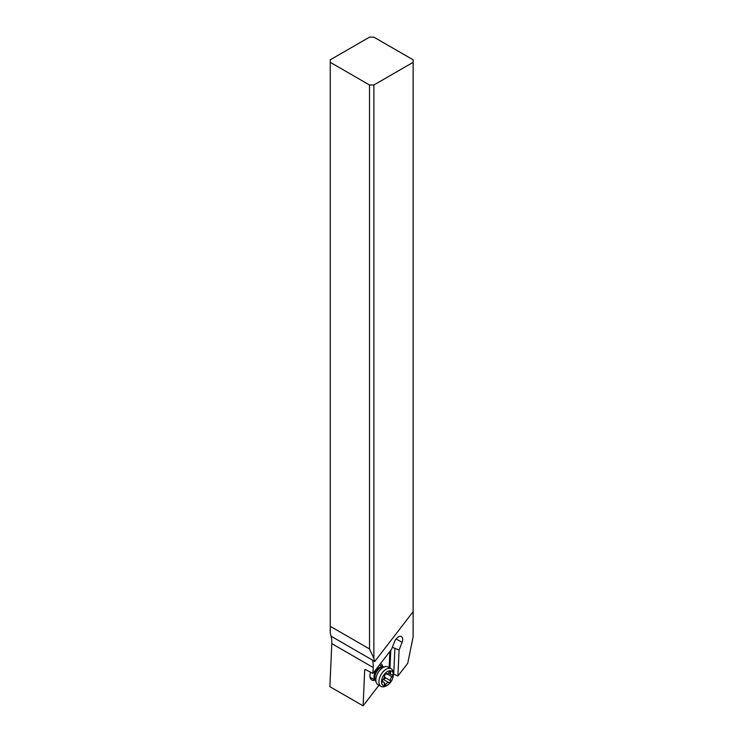 <?xml version="1.0" encoding="UTF-8"?>
<svg xmlns="http://www.w3.org/2000/svg" width="743" height="743" viewBox="0 0 743 743"><rect width="100%" height="100%" fill="white"/><g stroke="black" fill="none" stroke-linecap="round" stroke-linejoin="round"><path stroke-width="1.11" d="M369.512 84.99L373.878 84.99L373.878 658.363L374.676 661.372A30.835 17.804 -60 0 1 374.723 661.549L372.54 660.286A30.835 17.804 -60 0 1 373.209 667.53L372.949 673.437L365.166 669.443L364.702 669.824L363.104 705.85L329.873 686.662L331.787 643.614A30.835 17.804 120 0 0 331.072 636.194L330.264 633.185L330.264 626.312L369.512 648.973L369.512 84.99L330.264 62.328L330.264 626.312M373.878 84.99L413.127 62.328L413.127 59.812L373.878 37.15L369.512 37.15L330.264 59.812L330.264 62.328M413.127 62.328L413.127 611.675L374.723 661.549M373.878 658.363L369.512 648.973M396.121 638.924L402.093 642.37A6.167 3.557 -60 0 0 401.424 636.649A6.167 3.557 -60 0 0 398.341 636.946A6.167 3.557 -60 0 0 394.579 641.599L391.561 649.261L372.949 673.437M402.093 642.37L399.075 650.032L397.923 676.009L407.721 663.285L413.127 636.89L413.127 611.675M363.104 705.85L378.995 685.222M393.307 673.994L397.923 676.009M375.15 680.151A9.25 5.34 -60 0 1 369.903 675.777A9.25 5.34 -60 0 1 370.488 672.331M380.435 663.713A9.25 5.34 -60 0 1 382.859 666.796M399.075 650.032L392.341 647.292M394.867 648.76L393.744 674.245M381.029 686.393L377.973 684.628A10.179 5.879 -60 0 1 376.339 682.668A10.179 5.879 -60 0 1 376.859 675.183A10.179 5.879 -60 0 1 385.626 666.573A10.179 5.879 -60 0 1 388.152 667.01L391.199 668.765A10.179 5.879 120 0 0 379.914 676.947A10.179 5.879 120 0 0 381.029 686.393A10.179 5.879 120 0 0 386.119 685.891L387.419 685.139A8.322 4.811 120 0 0 392.499 678.861A8.322 4.811 120 0 0 393.307 674.941A8.322 4.811 120 0 0 388.97 670.883A8.322 4.811 120 0 0 382.348 677.82A8.322 4.811 120 0 0 382.311 684.665A8.322 4.811 120 0 0 387.419 685.139M384.307 684.182A3.111 1.792 120 0 0 383.732 682.102A3.111 1.792 120 0 0 382.821 681.99A1.328 0.771 -60 0 1 382.422 681.944A1.328 0.771 -60 0 1 382.283 680.709A1.328 0.771 -60 0 1 382.831 679.901A3.111 1.792 120 0 0 384.122 677.997A3.111 1.792 120 0 0 384.372 675.991A1.328 0.771 -60 0 1 384.475 675.136A1.328 0.771 -60 0 1 385.942 674.059A3.111 1.792 120 0 0 388.979 672.341A1.328 0.771 -60 0 1 390.289 671.607A1.328 0.771 -60 0 1 390.53 672.499A3.111 1.792 120 0 0 391.115 674.579A3.111 1.792 120 0 0 392.025 674.681A1.328 0.771 -60 0 1 392.415 674.728A1.328 0.771 -60 0 1 392.564 675.963A1.328 0.771 -60 0 1 392.007 676.78A3.111 1.792 120 0 0 390.716 678.675A3.111 1.792 120 0 0 390.474 680.681A1.328 0.771 -60 0 1 390.363 681.545A1.328 0.771 -60 0 1 388.895 682.622A3.111 1.792 120 0 0 385.868 684.34A1.328 0.771 -60 0 1 384.558 685.065A1.328 0.771 -60 0 1 384.307 684.182M393.307 674.941L393.307 673.427A10.179 5.879 120 0 0 391.199 668.765M388.895 682.622L383.351 679.418L385.078 678.489L384.92 677.477C384.252 675.824 384.763 674.514 386.462 673.576M374.676 661.372L331.072 636.194M331.787 643.614L373.209 667.53M389.137 667.576L389.852 651.481M389.991 668.068L390.781 650.283M379.534 664.883L383.072 666.926A7.709 4.449 120 0 0 374.76 673.251A7.709 4.449 120 0 0 375.354 680.254L370.033 677.198M376.339 682.668L375.178 679.836A8.127 4.69 -60 0 1 375.596 673.855A8.127 4.69 -60 0 1 382.599 666.991L385.626 666.573M385.868 684.34L384.372 683.476M390.474 680.681L384.92 677.477M392.007 676.78L387.224 674.012M390.53 672.499L389.388 671.839M382.821 681.99L382.19 681.628M391.115 674.579L388.459 673.047M383.732 682.102L382.162 681.192"/></g></svg>
